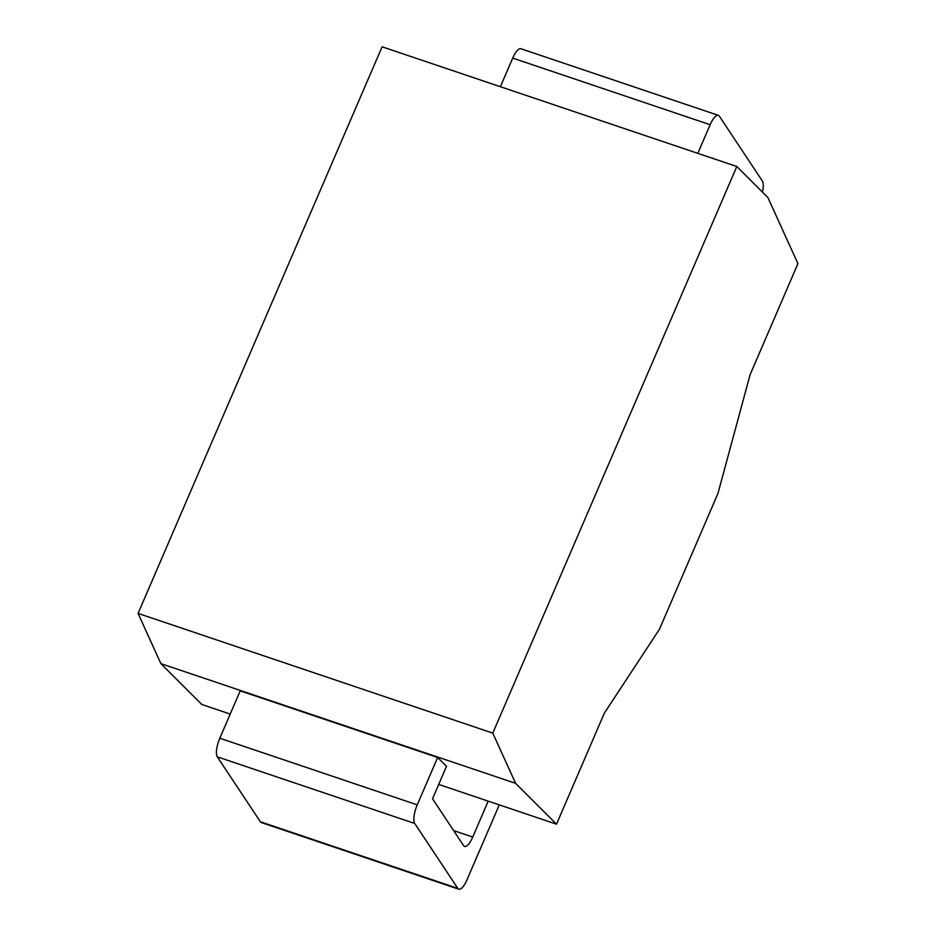 <?xml version="1.0" encoding="UTF-8"?>
<svg xmlns="http://www.w3.org/2000/svg" width="936" height="936" viewBox="0 0 936 936"><rect width="100%" height="100%" fill="white"/><g stroke="black" fill="none" stroke-linecap="round" stroke-linejoin="round"><path stroke-width="1.4" d="M438.703 784.427L556.51 824.195L604.352 713.127L659.506 629.156L717.97 493.401L750.099 374.704L797.928 263.636L767.894 197.554L736.808 166.503L382.099 46.8L138.072 613.408L160.898 663.636L201.802 704.48L230.209 714.063M160.898 663.636L515.607 783.338L556.51 824.195M488.218 801.134L472.75 837.041A15.187 4.926 -71.4 0 1 464.56 846.401A15.187 4.926 -71.4 0 1 463.566 845.582L432.526 798.782L446.507 766.315L437.65 757.481L417.245 804.855A15.187 4.926 108.6 0 0 414.73 823.469L457.798 888.381A15.187 4.926 108.6 0 0 458.792 889.2A15.187 4.926 108.6 0 0 466.982 879.84L499.274 804.866M414.73 823.469L217.292 756.838A15.187 4.926 -71.4 0 1 219.808 738.223L240.213 690.85L437.65 757.481M138.072 613.408L492.781 733.122L515.607 783.338M736.808 166.503L492.781 733.122M217.292 756.838L260.36 821.75A15.187 4.926 -71.4 0 0 261.343 822.568L458.792 889.2M710.155 124.722L512.717 58.09A15.187 4.926 -71.4 0 1 520.907 48.73L718.357 115.362A15.187 4.926 108.6 0 0 710.155 124.722L697.823 153.352M512.717 58.09L500.386 86.72M762.407 192.079A15.187 4.926 108.6 0 0 762.407 181.093L719.339 116.181A15.187 4.926 108.6 0 0 718.357 115.362M711.84 158.079A15.187 4.926 -71.4 0 1 712.588 158.161A15.187 4.926 -71.4 0 1 713.22 158.547M417.245 804.855L219.808 738.223M453.621 830.583L472.75 837.041M457.798 888.381L260.36 821.75"/></g></svg>
